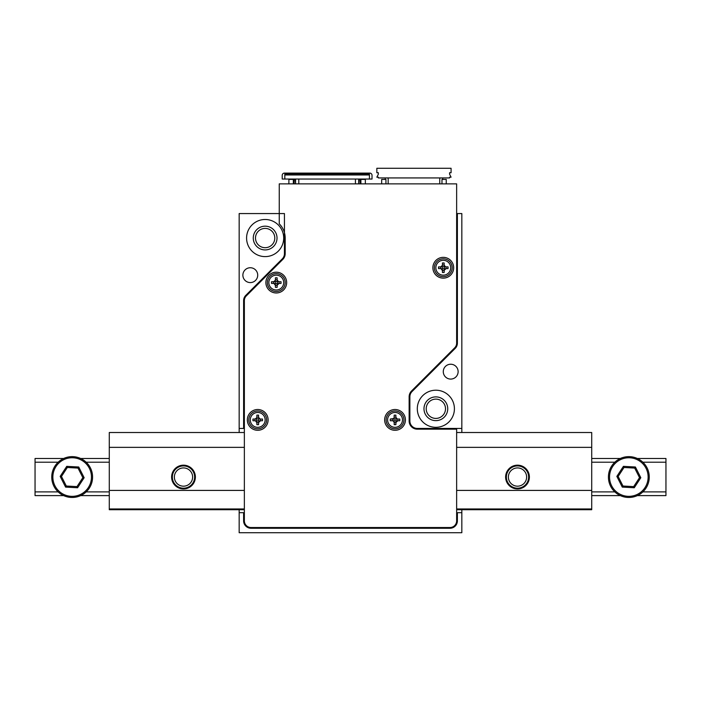 <?xml version="1.0" encoding="UTF-8"?>
<svg xmlns="http://www.w3.org/2000/svg" width="701" height="701" viewBox="0 0 701 701"><rect width="100%" height="100%" fill="white"/><g stroke="black" fill="none" stroke-linecap="round" stroke-linejoin="round"><path stroke-width="1.05" d="M461.836 512.676L461.836 532.716L239.164 532.716L239.164 512.676L243.615 512.676L243.615 520.843A7.422 7.422 0 0 0 251.037 528.265L449.963 528.265A7.422 7.422 0 0 0 457.385 520.843L457.385 512.676L461.836 512.676L461.836 509.706M443.277 371.653A7.422 7.422 0 0 1 454.414 365.23A7.422 7.422 0 0 1 454.414 378.084A7.422 7.422 0 0 1 443.277 371.653M417.305 408.762A18.559 18.559 0 0 1 445.135 392.691A18.559 18.559 0 0 1 445.135 424.832A18.559 18.559 0 0 1 417.305 408.762M461.836 432.517L461.836 213.56L457.385 213.56L457.385 343.122A7.422 7.422 0 0 1 455.212 348.371L412.057 391.526A7.422 7.422 0 0 0 409.875 396.775L409.875 421.012A7.422 7.422 0 0 0 417.305 428.434L413.897 428.434M461.836 428.434L417.305 428.434M242.879 275.16A7.422 7.422 0 0 1 254.007 268.737A7.422 7.422 0 0 1 254.007 281.592A7.422 7.422 0 0 1 242.879 275.16M246.586 238.051A18.559 18.559 0 0 1 274.424 221.98A18.559 18.559 0 0 1 274.424 254.121A18.559 18.559 0 0 1 246.586 238.051M282.266 258.897L245.788 295.366A7.422 7.422 0 0 0 243.615 300.615L243.615 428.434L239.164 428.434L239.164 213.56L284.44 213.56L284.44 253.648A7.422 7.422 0 0 1 282.266 258.897M456.64 213.56L457.385 213.56M243.615 512.676L244.36 512.676M456.64 512.676L457.385 512.676M244.36 428.434L243.615 428.434M426.208 408.762A9.648 9.648 0 0 0 440.684 417.121A9.648 9.648 0 0 0 440.684 400.411A9.648 9.648 0 0 0 426.208 408.762M255.497 238.051A9.648 9.648 0 0 0 269.964 246.41A9.648 9.648 0 0 0 269.964 229.691A9.648 9.648 0 0 0 255.497 238.051M239.164 512.676L239.164 509.706M239.164 432.517L239.164 428.434M253.271 238.051A11.873 11.873 0 0 1 271.077 227.764A11.873 11.873 0 0 1 271.077 248.338A11.873 11.873 0 0 1 253.271 238.051M423.982 408.762A11.873 11.873 0 0 1 441.796 398.483A11.873 11.873 0 0 1 441.796 419.049A11.873 11.873 0 0 1 423.982 408.762M442.34 265.495L440.684 266.879A2.743 2.743 0 0 0 440.684 268.606L440.447 268.588A1.98 1.98 0 0 1 442.427 270.568L441.034 268.676M444.215 269.99L444.127 272.514L442.427 272.514L442.427 270.568M444.127 270.568A1.98 1.98 0 0 1 446.108 268.588L444.145 270.341A2.743 2.743 0 0 1 442.419 270.341M444.145 265.144A2.743 2.743 0 0 0 442.419 265.144L442.427 262.963L444.127 262.963L444.145 265.144L445.529 266.801M445.88 268.606A2.743 2.743 0 0 0 445.88 266.879L446.108 266.888A1.98 1.98 0 0 1 444.127 264.908M446.108 266.888L448.053 266.888L448.053 268.588L446.108 268.588M440.447 268.588L438.502 268.588L438.502 266.888L440.684 266.879M442.427 264.908A1.98 1.98 0 0 1 440.447 266.888M442.182 267.738A1.104 1.104 0 0 1 443.742 266.748A1.104 1.104 0 0 1 443.12 268.834A1.104 1.104 0 0 1 442.182 267.738M434.375 267.738A8.903 8.903 0 0 1 447.729 260.027A8.903 8.903 0 0 1 447.729 275.458A8.903 8.903 0 0 1 434.375 267.738M244.36 300.615L244.36 520.843A6.677 6.677 0 0 0 251.037 527.52L449.963 527.52A6.677 6.677 0 0 0 456.64 520.843L456.64 429.178L417.305 429.178A8.167 8.167 0 0 1 409.139 421.012L409.139 396.775A8.167 8.167 0 0 1 411.531 391L454.686 347.845A6.677 6.677 0 0 0 456.64 343.122L456.64 183.872L279.243 183.872L279.243 223.812A20.04 20.04 0 0 1 285.184 238.051L285.184 253.648A8.167 8.167 0 0 1 282.792 259.423L246.314 295.892A6.677 6.677 0 0 0 244.36 300.615M432.885 267.738A10.392 10.392 0 0 1 448.474 258.739A10.392 10.392 0 0 1 448.474 276.737A10.392 10.392 0 0 1 432.885 267.738M384.639 419.899A10.392 10.392 0 0 1 400.227 410.9A10.392 10.392 0 0 1 400.227 428.898A10.392 10.392 0 0 1 384.639 419.899M265.889 282.582A10.392 10.392 0 0 1 281.469 273.583A10.392 10.392 0 0 1 281.469 291.581A10.392 10.392 0 0 1 265.889 282.582M247.33 419.899A10.392 10.392 0 0 1 262.919 410.9A10.392 10.392 0 0 1 262.919 428.898A10.392 10.392 0 0 1 247.33 419.899M283.625 275.239A10.392 10.392 0 0 1 283.625 289.934A10.392 10.392 0 0 1 268.93 289.934M392.788 420.837L392.201 420.749A1.98 1.98 0 0 1 394.181 422.729L393.69 421.415M395.969 422.142L395.881 424.675L394.181 424.675L394.181 422.729M395.881 422.729A1.98 1.98 0 0 1 397.861 420.749L395.899 422.501A2.743 2.743 0 0 1 394.172 422.501M394.093 417.656L394.181 415.123L395.881 415.123L395.899 417.297L397.283 418.961M397.633 420.766A2.743 2.743 0 0 0 397.633 419.032L397.861 419.049A1.98 1.98 0 0 1 395.881 417.069M397.861 419.049L399.807 419.049L399.807 420.749L397.861 420.749M392.201 420.749L390.255 420.749L390.255 419.049L393.515 418.55M394.181 417.069A1.98 1.98 0 0 1 392.201 419.049M393.936 419.899A1.104 1.104 0 0 1 395.504 418.9A1.104 1.104 0 0 1 394.873 420.986A1.104 1.104 0 0 1 393.936 419.899M386.128 419.899A8.903 8.903 0 0 1 399.491 412.188A8.903 8.903 0 0 1 399.491 427.61A8.903 8.903 0 0 1 386.128 419.899M517.504 488.185A11.137 11.137 0 0 0 527.143 471.484A11.137 11.137 0 0 0 507.857 471.484A11.137 11.137 0 0 0 517.504 488.185M183.496 488.185A11.137 11.137 0 0 0 193.143 471.484A11.137 11.137 0 0 0 173.857 471.484A11.137 11.137 0 0 0 183.496 488.185M642.843 462.204L665.95 462.204L665.95 491.892L642.843 491.892M614.83 462.204L591.723 462.204M109.277 462.204L86.17 462.204M58.157 462.204L35.05 462.204L35.05 495.607L63.66 495.607M614.83 491.892L591.723 491.892M109.277 491.892L86.17 491.892M58.157 491.892L35.05 491.892M665.95 462.204L665.95 458.498L637.34 458.498M620.332 458.498L591.723 458.498M109.277 458.498L80.668 458.498M63.66 458.498L35.05 458.498L35.05 462.204M665.95 491.892L665.95 495.607L637.34 495.607M620.332 495.607L591.723 495.607M109.277 495.607L80.668 495.607M517.504 486.179A9.122 9.122 0 0 0 525.408 472.492A9.122 9.122 0 0 0 509.601 472.492A9.122 9.122 0 0 0 517.504 486.179M183.496 486.179A9.122 9.122 0 0 0 191.399 472.492A9.122 9.122 0 0 0 175.592 472.492A9.122 9.122 0 0 0 183.496 486.179M183.496 465.175A11.873 11.873 0 0 1 193.783 482.989A11.873 11.873 0 0 1 173.208 482.989A11.873 11.873 0 0 1 183.496 465.175M517.504 465.175A11.873 11.873 0 0 1 527.792 482.989A11.873 11.873 0 0 1 507.217 482.989A11.873 11.873 0 0 1 517.504 465.175M244.36 447.361L109.277 447.361L109.277 490.411L244.36 490.411M456.64 447.361L591.723 447.361L591.723 490.411L456.64 490.411M109.277 490.411L109.277 509.706L244.36 509.706M456.64 508.97L591.723 508.97L591.723 509.706L456.64 509.706M591.723 447.361L591.723 432.517L456.64 432.517M244.36 432.517L109.277 432.517L109.277 447.361M83.323 459.961A20.408 20.408 0 0 1 81.377 495.265A20.408 20.408 0 0 1 51.778 475.926A20.408 20.408 0 0 1 83.323 459.961A20.408 20.408 0 0 1 81.377 495.265A20.408 20.408 0 0 1 51.778 475.926A20.408 20.408 0 0 1 83.323 459.961M66.306 486.021L76.996 486.608L82.858 477.644L78.021 468.084L67.322 467.488L61.469 476.461L66.306 486.021L65.596 487.099L60.181 476.391L66.744 466.349L78.722 467.006L78.021 468.084M67.322 467.488L66.744 466.349M78.722 467.006L84.146 477.714L82.858 477.644M61.469 476.461L60.181 476.391M84.146 477.714L77.583 487.756L76.996 486.608M591.723 508.97L591.723 490.411M109.277 508.97L244.36 508.97M640.004 459.961A20.408 20.408 0 0 1 638.059 495.265A20.408 20.408 0 0 1 608.459 475.926A20.408 20.408 0 0 1 640.004 459.961A20.408 20.408 0 0 1 638.059 495.265A20.408 20.408 0 0 1 608.459 475.926A20.408 20.408 0 0 1 640.004 459.961M622.979 486.021L633.678 486.608L639.531 477.644L634.694 468.084L624.004 467.488L618.142 476.461L622.979 486.021L622.278 487.099L616.854 476.391L623.417 466.349L635.404 467.006L634.694 468.084M624.004 467.488L623.417 466.349M635.404 467.006L640.819 477.714L639.531 477.644M618.142 476.461L616.854 476.391M640.819 477.714L634.256 487.756L633.678 486.608M284.816 174.961L369.427 174.961L369.427 173.848L284.816 173.848L284.816 179.044L295.2 179.044L295.577 183.496M284.816 179.044L282.214 179.044L282.214 175.329A2.226 2.226 0 0 1 284.44 173.103L369.795 173.103A2.226 2.226 0 0 1 372.021 175.329L372.021 179.044L359.035 179.044L358.667 183.496M294.14 183.872L294.14 179.044M288.891 183.872L288.891 179.412L293.351 179.412L293.351 183.872M360.095 179.044L360.095 183.872M358.667 183.872L358.667 179.044L355.433 179.044L355.433 183.872M298.801 183.872L298.801 179.044L355.433 179.044M360.892 183.872L360.892 179.412L365.344 179.412L365.344 183.872M369.427 174.961L369.427 179.044M298.801 179.044L295.577 179.044L295.577 183.872M385.2 177.931L385.2 179.412M439.755 177.931L449.586 177.931L449.586 177.187L451.076 177.187L449.586 174.216L449.586 172.735L451.076 172.735L451.076 168.284L376.849 168.284L376.849 172.735L378.33 172.735L378.33 174.216L376.849 177.187L378.33 177.187L378.33 177.931L439.755 177.931L439.755 183.872M442.725 177.931L442.725 179.412M381.677 183.872L381.677 179.412L385.944 179.412L385.944 183.872M388.17 177.931L388.17 183.872M446.248 183.872L446.248 179.412L441.98 179.412L441.98 183.872M256.785 417.656L255.12 419.032A2.743 2.743 0 0 0 255.12 420.766L254.892 420.749A1.98 1.98 0 0 1 256.873 422.729L255.471 420.837M258.66 422.142L258.573 424.675L256.873 424.675L256.873 422.729M258.573 422.729A1.98 1.98 0 0 1 260.553 420.749L258.581 422.501A2.743 2.743 0 0 1 256.855 422.501M258.581 417.297A2.743 2.743 0 0 0 256.855 417.297L256.873 415.123L258.573 415.123L258.581 417.297L259.966 418.961M260.316 420.766A2.743 2.743 0 0 0 260.316 419.032L260.553 419.049A1.98 1.98 0 0 1 258.573 417.069M260.553 419.049L262.498 419.049L262.498 420.749L260.553 420.749M254.892 420.749L252.947 420.749L252.947 419.049L255.12 419.032M256.873 417.069A1.98 1.98 0 0 1 254.892 419.049M256.619 419.899A1.104 1.104 0 0 1 258.187 418.9A1.104 1.104 0 0 1 257.565 420.986A1.104 1.104 0 0 1 256.619 419.899M248.811 419.899A8.903 8.903 0 0 1 262.174 412.188A8.903 8.903 0 0 1 262.174 427.61A8.903 8.903 0 0 1 248.811 419.899M275.335 280.339L273.679 281.723A2.743 2.743 0 0 0 273.679 283.449L273.443 283.432A1.98 1.98 0 0 1 275.423 285.412L274.03 283.528M277.219 284.834L277.123 287.357L275.423 287.357L275.423 285.412M277.123 285.412A1.98 1.98 0 0 1 279.103 283.432L277.14 285.184A2.743 2.743 0 0 1 275.414 285.184M277.14 279.988A2.743 2.743 0 0 0 275.414 279.988L275.423 277.806L277.123 277.806L277.14 279.988L278.525 281.644M278.875 283.449A2.743 2.743 0 0 0 278.875 281.723L279.103 281.732A1.98 1.98 0 0 1 277.123 279.752M279.103 281.732L281.048 281.732L281.048 283.432L279.103 283.432M273.443 283.432L271.497 283.432L271.497 281.732L273.679 281.723M275.423 279.752A1.98 1.98 0 0 1 273.443 281.732M275.178 282.582A1.104 1.104 0 0 1 276.746 281.592A1.104 1.104 0 0 1 276.115 283.677A1.104 1.104 0 0 1 275.178 282.582M267.37 282.582A8.903 8.903 0 0 1 280.733 274.871A8.903 8.903 0 0 1 280.733 290.302A8.903 8.903 0 0 1 267.37 282.582M435.856 267.738A7.422 7.422 0 0 1 446.993 261.315A7.422 7.422 0 0 1 446.993 274.17A7.422 7.422 0 0 1 435.856 267.738M387.609 419.899A7.422 7.422 0 0 1 398.746 413.467A7.422 7.422 0 0 1 398.746 426.331A7.422 7.422 0 0 1 387.609 419.899M394.172 417.297A2.743 2.743 0 0 1 395.899 417.297M392.437 420.766A2.743 2.743 0 0 1 392.437 419.032M77.583 487.756L65.596 487.099M82.718 460.899A19.295 19.295 0 0 0 52.89 475.988A19.295 19.295 0 0 0 80.878 494.266A19.295 19.295 0 0 0 82.718 460.899M634.256 487.756L622.278 487.099M639.391 460.899A19.295 19.295 0 0 0 609.572 475.988A19.295 19.295 0 0 0 637.551 494.266A19.295 19.295 0 0 0 639.391 460.899M250.301 419.899A7.422 7.422 0 0 1 261.429 413.467A7.422 7.422 0 0 1 261.429 426.331A7.422 7.422 0 0 1 250.301 419.899M268.851 282.582A7.422 7.422 0 0 1 279.988 276.159A7.422 7.422 0 0 1 279.988 289.014A7.422 7.422 0 0 1 268.851 282.582"/></g></svg>
